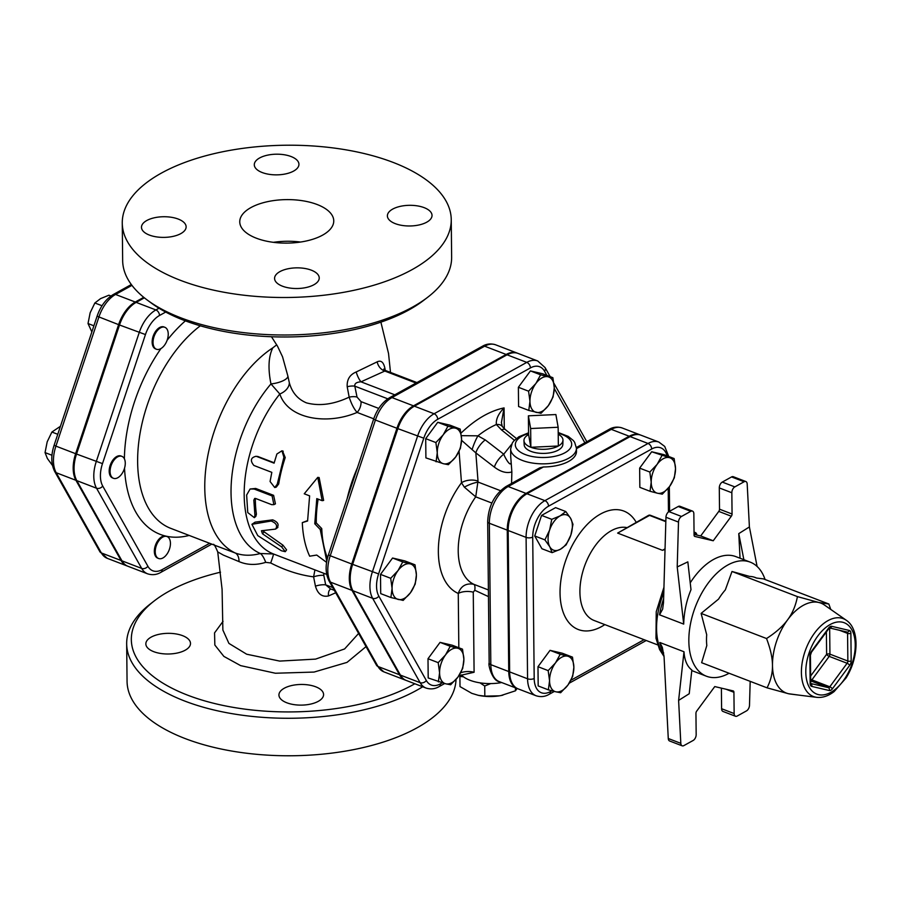 <?xml version="1.0" encoding="UTF-8"?>
<svg xmlns="http://www.w3.org/2000/svg" width="901" height="901" viewBox="0 0 901 901"><rect width="100%" height="100%" fill="white"/><g stroke="black" fill="none" stroke-linecap="round" stroke-linejoin="round"><path stroke-width="1.35" d="M222.874 630.047L222.085 589.333L217.727 551.919L223.347 555.095L239.013 561.593C247.178 565.085 256.075 565.344 265.705 562.348L270.694 562.967C285.279 570.457 299.582 575.075 313.604 576.843L315.44 586.146C317.76 594.018 322.119 597.284 328.516 595.944L335.713 592.768M414.843 683.746A159.804 73.961 179.4 0 1 198.941 699.131A159.804 73.961 179.4 0 1 154.431 600.776A159.804 73.961 179.4 0 1 169.23 591.135A159.804 73.961 179.4 0 1 220.52 572.191M153.733 651.671A22.322 10.328 179.4 0 1 145.849 643.9A22.322 10.328 179.4 0 1 158.734 634.383A22.322 10.328 179.4 0 1 182.599 635.667A22.322 10.328 179.4 0 1 190.494 643.427A22.322 10.328 179.4 0 1 177.598 652.955A22.322 10.328 179.4 0 1 153.733 651.671M318.29 701.327A22.322 10.328 179.4 0 1 293.625 704.559A22.322 10.328 179.4 0 1 278.938 695.02A22.322 10.328 179.4 0 1 284.232 688.251A22.322 10.328 179.4 0 1 308.897 685.019A22.322 10.328 179.4 0 1 323.583 694.558A22.322 10.328 179.4 0 1 318.29 701.327M156.2 545.961A11.747 6.769 -69 0 1 166.539 536.399A11.747 6.769 -69 0 1 167.045 536.557A11.747 6.769 -69 0 1 169.163 549.959A11.747 6.769 -69 0 1 158.621 558.496A11.747 6.769 -69 0 1 156.2 545.961M158.621 558.496L157.731 558.147A11.747 6.769 -69 0 1 155.456 545.184A11.747 6.769 -69 0 1 165.638 536.061A11.747 6.769 -69 0 1 166.156 536.208L167.045 536.557M117.569 456.908A11.747 6.769 -69 0 1 121.894 456.356A11.747 6.769 -69 0 1 125.273 463.114A11.747 6.769 -69 0 1 121.308 474.579A11.747 6.769 -69 0 1 113.458 478.296A11.747 6.769 -69 0 1 110.395 468.25A11.747 6.769 -69 0 1 117.569 456.908M113.458 478.296L112.569 477.947A11.747 6.769 -69 0 1 110.463 464.544A11.747 6.769 -69 0 1 120.993 456.007L121.894 456.356M167.169 329.417A11.747 6.769 -69 0 1 164.534 345.184A11.747 6.769 -69 0 1 156.436 349.239A11.747 6.769 -69 0 1 154.319 335.836A11.747 6.769 -69 0 1 164.86 327.3A11.747 6.769 -69 0 1 167.169 329.417M156.436 349.239L155.535 348.89A11.747 6.769 -69 0 1 153.429 335.499A11.747 6.769 -69 0 1 163.959 326.95L164.86 327.3M91.97 537.649L93.152 539.767M60.435 426.286L51.898 432.041L47.19 441.828L45.05 452.595L47.37 458.496L52.472 465.457M110.958 296.001L108.897 295.213L100.597 298.603L94.864 302.984L90.156 312.771L88.016 323.538L91.857 331.883M57.765 434.293L51.898 432.041M51.965 455.253L45.05 452.595M102.038 305.743L94.864 302.984M93.884 325.802L88.016 323.538M143.743 297.33L135.274 302.026A30.015 17.299 111 0 0 118.605 324.642L97.083 316.206L54.116 445.263C50.828 455.388 51.03 464.139 54.713 471.493L99.876 551.694L107.264 558.327A30.015 17.299 -69 0 1 101.351 552.932A4.696 3.469 150.6 0 1 99.876 551.694M107.264 558.327L126.973 565.896A30.015 17.299 111 0 1 121.072 560.501L75.921 480.301A30.015 17.299 111 0 1 75.639 453.699L118.605 324.642M438.393 681.888L439.575 672.754L438.19 662.64L445.499 654.959L450.241 646.287L457.652 648.224A18.797 10.835 111 0 0 445.499 654.959A18.797 10.835 111 0 0 439.575 672.754A18.797 10.835 111 0 0 445.804 683.825L428.2 677.969L427.998 658.732L440.06 642.368L452.313 645.251L462.506 649.17L463.88 659.284A18.797 10.835 111 0 0 457.652 648.224L462.506 649.17M390.899 597.532L392.081 588.409L390.696 578.296L398.005 570.603L402.747 561.931L410.158 563.868A18.797 10.835 111 0 0 398.005 570.603A18.797 10.835 111 0 0 392.081 588.409A18.797 10.835 111 0 0 398.31 599.469A18.797 10.835 111 0 0 410.462 592.734L403.152 600.415L390.899 597.532L380.706 593.624L380.504 574.376L392.566 558.023L404.819 560.906L415.012 564.814L416.386 574.928L415.215 584.062L410.462 592.734A18.797 10.835 111 0 0 416.386 574.928A18.797 10.835 111 0 0 410.158 563.868L415.012 564.814M436.084 461.808L437.267 452.674A18.797 10.835 111 0 0 443.495 463.745L425.903 457.888L425.7 438.652L437.751 422.287L450.004 425.171L460.197 429.09L461.582 439.204L460.4 448.326L455.658 456.998L448.349 464.691L443.495 463.745A18.797 10.835 111 0 0 455.658 456.998A18.797 10.835 111 0 0 461.582 439.204A18.797 10.835 111 0 0 455.354 428.144L460.197 429.09M528.774 410.428L518.582 406.509L518.379 387.272L530.43 370.908L542.695 373.791L552.876 377.71L554.261 387.824L553.079 396.958L548.337 405.619L541.028 413.311L528.774 410.428L529.957 401.294A18.797 10.835 111 0 0 536.185 412.365A18.797 10.835 111 0 0 548.337 405.619A18.797 10.835 111 0 0 554.261 387.824A18.797 10.835 111 0 0 548.033 376.764L552.876 377.71M425.993 688.037L406.272 680.458A29.778 17.164 -69 0 1 400.416 675.108L352.922 590.752A29.778 17.164 -69 0 1 352.64 564.353L397.837 428.628A29.778 17.164 -69 0 1 414.37 406.182L507.06 354.803A29.778 17.164 -69 0 1 518.007 353.406L537.728 360.974A29.778 17.164 111 0 0 526.77 362.382L434.091 413.762A29.778 17.164 111 0 0 417.557 436.197L372.361 571.932A29.778 17.164 111 0 0 372.642 598.32L420.136 682.676A29.778 17.164 111 0 0 425.993 688.037C430.667 689.513 435.059 689.028 439.181 686.573A4.696 3.165 61 0 0 440.488 683.848A25.082 14.461 -69 0 1 426.331 680.514L378.837 596.158A25.082 14.461 -69 0 1 378.6 573.926L423.797 438.201A25.082 14.461 -69 0 1 437.717 419.303L530.407 367.923A25.082 14.461 -69 0 1 544.564 371.257L546.907 375.413M158.993 308.221L155.884 309.944A30.015 17.299 111 0 0 139.216 332.559L96.249 461.616A30.015 17.299 111 0 0 96.531 488.218L141.694 568.418A30.015 17.299 111 0 0 147.595 573.824L127.874 566.245A30.015 17.299 -69 0 1 121.973 560.85L76.81 480.638A30.015 17.299 -69 0 1 76.529 454.036L119.506 324.991A30.015 17.299 -69 0 1 136.164 302.376L144.363 297.826M846.321 620.282L824.392 604.988A48.17 27.773 111 0 0 818.818 602.487A48.17 27.773 111 0 0 803.185 605.393A48.17 27.773 111 0 0 787.665 619.753A48.17 27.773 111 0 0 772.484 665.366A48.17 27.773 111 0 0 788.443 693.714A48.17 27.773 111 0 0 790.188 694.029L816.723 697.34C822.602 697.926 828.413 696 834.168 691.54L846.005 678.036C858.664 658.237 859.937 629.303 846.321 620.282A41.694 24.034 111 0 0 827.974 620.643A41.694 24.034 111 0 0 802.025 663.71A41.694 24.034 111 0 0 816.723 697.34M798.669 695.088L788.443 693.714L767.055 687.835C770.794 680.492 772.607 673.002 772.484 665.366C772.439 657.764 770.456 648.821 766.537 638.527C775.896 632.502 782.935 626.24 787.665 619.753C792.475 613.288 795.729 605.585 797.43 596.608L818.818 602.487L828.83 603.997L830.756 609.425M766.537 638.527L701.113 613.401L718.559 599.109A48.564 27.987 -69 0 1 725.328 589.907L731.995 571.482L749.655 576.437A48.564 27.987 -69 0 1 755.32 577.53A48.564 27.987 -69 0 1 756.536 578.048L763.406 578.87L828.83 603.997M701.113 613.401L706.699 634.721A48.564 27.987 -69 0 0 706.812 645.533L701.631 662.708L767.055 687.835M729.078 673.25A61.099 35.218 -69 0 1 706.429 676.223A61.099 35.218 -69 0 1 690.448 624.033A61.099 35.218 -69 0 1 727.771 565.028A61.099 35.218 -69 0 1 750.251 562.145A61.099 35.218 -69 0 1 765.084 579.512M756.536 578.048L754.058 577.102M731.995 571.482L797.43 596.608M668.272 738.516L664.071 656.852L662.336 647.38L659.814 642.481L683.994 651.761C684.557 660.343 687.17 666.436 691.844 670.04L689.22 693.725L678.611 700.404L680.818 743.336L668.272 738.516A4.696 2.714 111 0 0 669.612 740.994L682.158 745.814A4.696 2.714 -69 0 1 680.818 743.336M721.386 688.139L721.6 708.727A4.696 2.714 111 0 0 722.951 711.43L735.498 716.25A4.696 2.714 -69 0 1 734.146 713.547L733.921 692.283A2.354 1.351 111 0 0 733.245 690.932A2.354 1.351 111 0 0 733.144 690.898L714.763 686.573L696.687 711.114A2.354 1.351 111 0 0 695.944 713.344L696.169 734.597A4.696 2.714 -69 0 1 693.173 740.453L683.893 745.589A4.696 2.714 -69 0 1 682.158 745.814M678.498 522.084L677.214 566.954L687.835 561.864L690.999 589.693C686.483 600.562 684.05 612.027 683.701 624.1L659.532 614.82L662.629 609.177L663.508 602.611L665.952 517.264L678.498 522.084A4.696 2.714 -69 0 1 681.494 516.464L690.774 511.317A4.696 2.714 -69 0 1 692.497 511.104A4.696 2.714 -69 0 1 693.849 513.807L694.074 535.059A2.354 1.351 111 0 0 694.75 536.41A2.354 1.351 111 0 0 694.851 536.444L713.232 540.769L700.685 535.949L694.063 534.394M692.497 511.104L679.951 506.283A4.696 2.714 111 0 0 678.216 506.497L668.947 511.644A4.696 2.714 111 0 0 665.952 517.264M700.685 535.949L718.773 511.408L731.319 516.228A2.354 1.351 111 0 0 732.062 514.009L719.516 509.189A2.354 1.351 -69 0 1 718.773 511.408M719.516 509.189L719.291 487.925L731.837 492.746A4.696 2.714 -69 0 1 734.833 486.9L722.287 482.08A4.696 2.714 111 0 0 719.291 487.925M722.287 482.08L731.567 476.933L744.113 481.753A4.696 2.714 -69 0 1 745.837 481.528A4.696 2.714 -69 0 1 747.188 484.006L749.395 526.939L757.099 566.47M745.837 481.528L733.29 476.708A4.696 2.714 111 0 0 731.567 476.933M750.251 562.145L735.903 556.638A61.099 35.218 111 0 0 713.434 559.51A61.099 35.218 111 0 0 690.222 582.879M691.777 670.592A61.099 35.218 111 0 0 692.092 670.704L706.429 676.223M731.319 516.228L713.232 540.769M740.048 558.226L738.775 533.617L749.395 526.939M744.113 481.753L734.833 486.9M731.837 492.746L732.062 514.009M750.184 681.359L749.497 705.258A4.696 2.714 -69 0 1 746.512 710.878L737.232 716.025A4.696 2.714 -69 0 1 735.498 716.25M678.611 700.404L683.994 651.761M677.214 566.954L683.701 624.1M738.775 533.617L743.866 559.69M572.687 676.381L567.934 685.053A18.797 10.835 111 0 0 573.869 667.247L572.687 676.381M567.641 656.187L572.484 657.133L573.869 667.247A18.797 10.835 111 0 0 567.641 656.187A18.797 10.835 111 0 0 555.478 662.922L560.231 654.25L567.641 656.187M560.636 692.734L555.782 691.788A18.797 10.835 111 0 0 567.934 685.053L560.636 692.734M549.554 680.728L548.168 670.614L555.478 662.922A18.797 10.835 111 0 0 549.554 680.728A18.797 10.835 111 0 0 555.782 691.788L548.371 689.851L549.554 680.728M552.11 552.651L549.79 546.761A18.797 10.835 111 0 0 560.399 549.25L552.11 552.651L541.918 548.732L534.721 535.96L544.914 539.879L549.61 530.092A18.797 10.835 111 0 0 549.79 546.761L544.914 539.879M570.84 535.081L566.143 544.868L560.399 549.25A18.797 10.835 111 0 0 570.84 535.081A18.797 10.835 111 0 0 570.671 518.424L572.98 524.314L570.84 535.081M560.05 515.924L565.794 511.543L570.671 518.424A18.797 10.835 111 0 0 560.05 515.924A18.797 10.835 111 0 0 549.61 530.092L551.761 519.325L560.05 515.924M548.371 689.851L538.179 685.943L537.987 666.695L548.168 670.614M537.987 666.695L550.038 650.342L560.231 654.25M550.038 650.342L562.292 653.225L572.484 657.133M534.721 535.96L541.569 515.406L555.602 507.623L565.794 511.543M541.569 515.406L551.761 519.325M649.835 472.045L657.144 464.353A18.797 10.835 111 0 0 651.209 482.148L649.835 472.045L639.642 468.126L651.693 451.761L669.297 457.618A18.797 10.835 111 0 0 657.144 464.353L661.886 455.681M657.448 493.219L650.038 491.282L651.209 482.148A18.797 10.835 111 0 0 657.448 493.219A18.797 10.835 111 0 0 669.601 486.472L662.291 494.165L657.448 493.219M675.525 468.678L674.342 477.812L669.601 486.472A18.797 10.835 111 0 0 675.525 468.678A18.797 10.835 111 0 0 669.297 457.618L674.139 458.564L675.525 468.678M651.693 451.761L663.947 454.645L674.139 458.564M639.642 468.126L639.845 487.362L650.038 491.282M551.862 690.797L550.466 691.574A24.811 14.303 -69 0 1 534.192 678.476A4.696 2.174 179.4 0 1 527.569 678.78A29.508 17.018 111 0 0 536.072 695.752L518.143 688.871A29.508 17.018 -69 0 1 509.639 671.898L508.164 530.498A29.508 17.018 -69 0 1 526.972 493.759L630.114 436.591A29.508 17.018 -69 0 1 640.971 435.194L658.89 442.076A29.508 17.018 111 0 0 648.033 443.472A4.696 3.165 61 0 1 651.671 449.013A24.811 14.303 -69 0 1 667.112 455.861M665.028 549.464L662.449 550.308L665.039 548.867M665.828 521.656L649.542 515.406L617.635 533.088L648.427 515.428A2.354 1.588 61 0 1 649.542 515.406A2.354 1.351 -69 0 1 650.409 515.293A2.354 2.354 0 0 0 648.427 515.428M373.622 419.156L375.424 420.024L330.239 555.748L351.75 564.015A29.778 17.164 111 0 0 352.021 590.403L399.515 674.759L378.003 666.492A4.696 3.469 150.6 0 1 376.528 665.265L383.871 671.853A29.778 17.164 -69 0 1 378.003 666.492L330.509 582.147A29.778 17.164 -69 0 1 330.239 555.748L328.437 554.892L373.622 419.156C377.057 409.223 382.429 402.049 389.728 397.634A4.696 3.165 61 0 1 391.969 397.578L413.48 405.844L506.159 354.465A29.778 17.164 111 0 1 517.118 353.057L495.606 344.801A29.778 17.164 -69 0 0 484.648 346.198L506.159 354.465M413.48 405.844A29.778 17.164 111 0 0 396.936 428.279L351.75 564.015M399.515 674.759A29.778 17.164 111 0 0 405.382 680.12A29.778 17.164 111 0 0 405.833 680.278M357.46 467.709A102.23 58.925 111 0 0 347.133 498.737M508.75 671.549L490.82 664.668A4.696 2.174 179.4 0 1 489.164 663.035C487.869 664.195 492.284 681.077 499.323 681.64A29.508 17.018 -69 0 1 490.82 664.668L489.344 523.267A29.508 17.018 -69 0 1 508.153 486.529L526.071 493.41A29.508 17.018 111 0 0 507.263 530.148L508.75 671.549A29.508 17.018 111 0 0 517.253 688.522A29.508 17.018 111 0 0 517.703 688.691M640.521 435.037A29.508 17.018 111 0 0 640.07 434.856A29.508 17.018 111 0 0 629.213 436.242L526.071 493.41M462.709 668.407L457.956 677.079A18.797 10.835 111 0 0 463.88 659.284L462.709 668.407M457.956 677.079L450.646 684.771L445.804 683.825A18.797 10.835 111 0 0 457.956 677.079M443.191 434.879L447.943 426.207L455.354 428.144A18.797 10.835 111 0 0 443.191 434.879A18.797 10.835 111 0 0 437.267 452.674L435.893 442.56L443.191 434.879M528.572 391.192L535.881 383.499A18.797 10.835 111 0 0 529.957 401.294L528.572 391.192L518.379 387.272M535.881 383.499L540.623 374.827L548.033 376.764A18.797 10.835 111 0 0 535.881 383.499M427.998 658.732L438.19 662.64M440.06 642.368L450.241 646.287M380.504 574.376L390.696 578.296M392.566 558.023L402.747 561.931M437.751 422.287L447.943 426.207M425.7 438.652L435.893 442.56M530.43 370.908L540.623 374.827M490.718 683.589L484.727 685.999L479.974 682.845M463.429 676.775L459.904 676.46L460.208 675.243M515.44 687.835L515.473 690.797L517.084 688.465M459.904 676.46L460.006 686.596L471.786 693.342L478.318 695.324L484.828 696.135L499.368 695.831A28.201 13.053 179.4 0 1 478.758 695.414A28.201 13.053 179.4 0 1 478.521 695.369M502.826 695.167L502.882 695.155A28.201 13.053 179.4 0 1 502.826 695.167A28.201 13.053 179.4 0 1 500.979 695.549L515.473 690.797M499.368 695.831L500.979 695.549M484.727 685.999L484.828 696.135M461.335 674.905A31.726 14.686 -0.6 0 0 501.699 682.553M558.147 427.254L530.655 428.538L528.391 415.823L555.883 414.55L558.147 427.254L558.35 446.006L530.858 447.279L530.655 428.538M558.226 434.259A19.507 9.033 179.4 0 1 562.967 440.251A19.507 9.033 179.4 0 1 558.35 446.006A19.507 9.033 179.4 0 1 530.858 447.279L528.583 434.575L528.391 415.823M530.858 447.279A19.507 9.033 179.4 0 1 523.965 440.657A19.507 9.033 179.4 0 1 528.583 434.575M562.967 440.251L562.843 444.418A19.338 8.954 179.4 0 1 543.607 453.406A19.338 8.954 179.4 0 1 524.179 444.824L523.965 440.657M460.659 672.81A11.747 5.44 -0.6 0 1 474.095 672.259L458.913 675.716M488.398 589.952L473.768 584.276C466.076 582.924 460.907 585.988 458.26 593.444A11.747 5.44 179.4 0 1 473.262 592.182L474.759 590.268L488.466 596.608M543.427 466.977L508.153 486.529A4.696 3.165 -119 0 0 505.911 486.585L539.767 467.822L543.427 466.977A32.898 15.227 179.4 0 0 576.482 451.401L576.449 448.281L574.647 442.312L573.284 440.476L568.227 436.388L558.203 432.491M491.878 503.051L475.728 496.845L478.014 481.111A11.747 6.104 -4.4 0 0 461.492 482.767L464.364 487.171L475.728 496.845A58.745 33.866 -69 0 0 473.768 584.276A11.747 3.964 -68.3 0 1 474.759 590.268M511.554 483.454L511.858 471.944L510.743 456.762M500.46 490.673L478.273 482.148A11.747 2.861 -22.3 0 0 464.364 487.171M461.571 440.319L475.841 452.888A11.747 4.268 -52.5 0 1 485.245 439.913L477.935 435.836L461.368 435.656M472.135 449.61A11.747 1.813 -67.6 0 1 477.935 435.836A113.515 65.435 -69 0 1 496.361 424.517L501.519 429.923L514.415 440.262M478.014 481.111L475.841 452.888L494.39 467.123A11.747 4.268 -52.5 0 1 503.749 454.194L485.245 439.913M511.104 461.627C511.261 468.441 505.303 458.361 503.749 454.194L511.667 444.261M502.24 426.432L501.406 422.592L504.076 407.905C498.411 413.683 495.843 419.224 496.361 424.517A11.747 7.017 143.6 0 1 502.251 426.432A11.747 7.017 143.6 0 0 502.251 426.432L505.427 429.653A11.747 4.494 128.8 0 0 501.519 429.923M505.54 429.743A11.747 4.494 128.8 0 0 505.427 429.653L516.386 438.472M276.731 344.824L272.8 347.842C268.487 356.537 267.867 368.565 270.964 383.916L279.806 393.996C288.106 419.055 326.691 425.306 357.111 412.433L373.735 418.819M265.705 562.348A14.101 4.539 74.3 0 0 260.378 553.518C251.142 555.962 242.741 555.782 235.184 552.977L216.927 546.096M275.537 529.101C277.823 525.88 276.37 523.188 271.19 521.015L251.908 524.314L257.765 535.622L281.382 550.748L285.29 551.682L281.641 546.896L262.461 533.786L261.425 530.757L275.537 529.101L277.88 527.412M251.908 524.314L255.084 522.152L272.688 519.854C277.868 522.017 279.31 524.664 277.012 527.783M262.461 530.655L282.97 545.184L286.586 549.847L285.29 551.682M276.889 454.003L281.945 450.793L283.894 457.269L277.226 484.254L274.726 487.531L270.075 481.506L271.82 472.349L253.879 465.457C249.937 460.614 250.703 457.55 256.154 456.266L274.084 463.159L276.889 454.003M257.54 456.39L274.186 462.776M282.565 451.074L285.223 457.584L283.894 457.269M285.223 457.584A102.23 58.925 111 0 0 278.702 483.961L276.247 487.137L274.726 487.531M271.73 504.673L273.881 504.65L272.102 495.922L254.172 489.04L250.118 488.995L246.637 495.032L247.752 512.568L254.307 517.658L254.927 515.316L253.812 499.931L255.602 498.478L271.73 504.673M254.51 498.501L255.602 498.478M250.118 488.995L255.693 488.455L273.611 495.336L275.436 503.862L273.881 504.65M255.434 498.422L255.332 499.109A102.23 58.925 111 0 0 256.413 514.144L255.805 516.397L254.307 517.658M326.793 561.289L320.227 529.495L314.764 523.774L316.792 498.613L322.175 500.686L317.76 477.372L304.245 493.793L309.617 495.865L307.59 521.015L302.308 522.614C302.849 535.532 305.304 546.727 309.662 556.199L316.713 555.061L326.613 562.382M307.59 520.62L302.308 522.614M322.175 500.686L323.639 500.404L319.134 477.541L317.76 477.372M318.132 499.131A102.23 58.925 111 0 0 316.274 522.929L314.764 523.774M316.274 522.929L321.747 528.572L320.227 529.495M321.747 528.572A102.23 58.925 111 0 0 327.502 558.046M378.758 408.435L361.031 401.632L357.021 397.048L354.825 386.169C354.42 383.556 356.469 382.114 360.997 381.833L385.774 370.604L383.736 369.072L384.175 370.604A9.404 4.212 170 0 1 384.175 370.581M330.836 589.006A9.404 5.192 -110.8 0 0 328.516 595.944M334.35 590.358L330.577 588.905L325.689 584.85A9.404 3.063 -10.7 0 0 315.44 586.146M332.784 587.565L325.689 584.85L323.808 575.356A9.404 2.917 -11.7 0 0 313.604 576.843L314.933 569.894M326.703 574.41L273.431 553.957A14.101 0.743 -68.9 0 1 270.694 562.967M361.031 401.632A9.404 5.417 -69 0 1 357.111 412.433C354.037 408.986 351.39 403.896 349.171 397.15C333.685 404.436 319.45 406.34 306.453 402.871C297.735 399.199 292.014 392.476 289.322 382.722A14.101 9.821 -18.8 0 1 279.806 393.996A102.23 58.925 111 0 0 273.431 553.957L260.378 553.518A106.532 61.403 111 0 1 231.298 482.868A106.532 61.403 111 0 1 270.964 383.916A14.101 4.764 -11.2 0 0 287.903 376.179L282.554 356.83L277.508 346.187L271.483 336.749M357.021 397.048A9.404 4.268 -9.6 0 0 349.171 397.15L347.2 386.766A9.404 3.773 -13.2 0 1 354.825 386.169L387.802 398.828M394.796 394.818L360.997 381.833A9.404 2.545 68.4 0 1 356.21 371.967C349.779 374.67 346.772 379.603 347.2 386.766M416.048 383.049L384.445 370.908A9.404 6.735 59.8 0 1 377.192 361.83L356.21 371.967M384.243 369.658A9.404 4.212 170 0 1 384.918 368.464C383.657 362.213 381.078 360.006 377.192 361.83M385.234 370.356L384.918 368.464M289.322 382.722L287.903 376.179M147.28 300.067L151.323 303.063A159.804 73.961 -0.6 0 0 423.875 300.202L427.851 297.139A164.5 76.134 179.4 0 1 147.28 300.067A164.5 76.134 179.4 0 1 122.66 260.569L122.266 223.076A164.5 76.134 179.4 0 1 161.279 173.161A164.5 76.134 179.4 0 1 343.022 149.352A164.5 76.134 179.4 0 1 451.243 219.63A164.5 76.134 179.4 0 1 287.554 297.488A164.5 76.134 179.4 0 1 122.266 223.076M154.431 600.776L150.456 603.85A164.5 76.134 -0.6 0 0 126.669 643.843A164.5 76.134 -0.6 0 0 239.475 714.831A164.5 76.134 -0.6 0 0 422.693 686.765M456.03 679.489A164.5 76.134 179.4 0 1 290.64 755.77A164.5 76.134 179.4 0 1 127.064 681.347L126.669 643.843M451.243 219.63L451.638 257.134A164.5 76.134 179.4 0 1 427.851 297.139M395.28 223.651A22.322 10.328 179.4 0 1 387.385 215.88A22.322 10.328 179.4 0 1 409.606 205.315A22.322 10.328 179.4 0 1 432.03 215.418A22.322 10.328 179.4 0 1 419.145 224.935A22.322 10.328 179.4 0 1 395.28 223.651M293.647 171.066A22.322 10.328 179.4 0 1 268.982 174.298A22.322 10.328 179.4 0 1 254.296 164.759A22.322 10.328 179.4 0 1 276.506 154.195A22.322 10.328 179.4 0 1 298.941 164.297A22.322 10.328 179.4 0 1 293.647 171.066M178.24 219.067A22.322 10.328 179.4 0 1 186.135 226.827A22.322 10.328 179.4 0 1 163.914 237.391A22.322 10.328 179.4 0 1 141.48 227.3A22.322 10.328 179.4 0 1 154.375 217.772A22.322 10.328 179.4 0 1 178.24 219.067M279.873 271.64A22.322 10.328 179.4 0 1 304.538 268.408A22.322 10.328 179.4 0 1 319.224 277.947A22.322 10.328 179.4 0 1 297.003 288.523A22.322 10.328 179.4 0 1 274.58 278.42A22.322 10.328 179.4 0 1 279.873 271.64M300.517 242.042A46.998 21.748 -0.6 0 0 273.442 242.324M250.906 207.59A46.998 21.748 179.4 0 1 302.837 200.788A46.998 21.748 179.4 0 1 333.753 220.869A46.998 21.748 179.4 0 1 286.991 243.112A46.998 21.748 179.4 0 1 239.756 221.849A46.998 21.748 179.4 0 1 250.906 207.59M223.054 621.318L214.551 632.896L214.843 645.048L223.876 656.401L240.635 665.625L275.379 673.238L314.055 672.067L347.009 662.393L366.031 646.625M358.609 633.448L344.599 648.945L315.575 659.115L279.682 661.086L246.671 654.216L228.922 643.404L222.885 630.058M209.651 543.303L162.169 569.612A25.307 14.585 -69 0 1 147.888 566.256L102.725 486.056A25.307 14.585 -69 0 1 102.489 463.621L145.455 334.564A25.307 14.585 -69 0 1 159.511 315.485L165.694 312.061M124.529 468.171A124.552 71.798 111 0 0 165.638 536.061A124.552 71.798 111 0 0 189.165 535.431M160.975 348.552A124.552 71.798 111 0 0 124.383 458.823M185.369 320.857A124.552 71.798 111 0 0 167.124 340.263M121.072 560.501L101.351 552.932L56.2 472.721A4.696 3.469 150.6 0 1 54.713 471.493M75.921 480.301L56.2 472.721A30.015 17.299 -69 0 1 55.918 446.119L54.116 445.263M75.639 453.699L55.918 446.119L98.885 317.073A30.015 17.299 -69 0 1 115.553 294.458A4.696 3.165 -119 0 0 113.312 294.514C105.958 298.952 100.552 306.182 97.083 316.206M135.274 302.026L115.553 294.458L131.951 285.358M554.261 388.489L584.862 442.819M442.177 682.913L440.488 683.848M459.071 451.333L461.492 482.767A72.846 41.998 111 0 0 458.26 593.444L458.823 647.751M504.29 428.685L504.076 407.905A124.552 71.798 111 0 0 461.019 433.144M831.713 626.319A2.354 1.915 103.2 0 1 829.573 627.952L846.794 631.995A2.354 1.915 -76.8 0 0 849.328 630.463L831.713 626.319A4.696 2.714 111 0 0 828.672 627.997L811.339 651.513A2.354 0.822 36.4 0 1 811.441 652.223L810.416 655.252A2.354 1.092 179.4 0 1 809.864 655.973L810.157 683.634A2.354 1.092 -0.6 0 0 810.709 682.913L810.416 655.252M829.382 627.918L828.774 628.707A2.354 0.822 -143.6 0 0 828.672 627.997M846.94 632.052A2.354 1.351 -69 0 1 847.571 633.38L847.864 661.041A2.354 1.351 -69 0 1 847.12 663.271L829.798 686.787A2.354 0.822 36.4 0 1 832.366 688.86L849.688 665.343A2.354 0.822 -143.6 0 0 847.12 663.271L829.202 656.378A2.354 1.351 111 0 0 829.934 654.16A2.354 1.092 -0.6 0 0 826.622 654.306A2.354 0.822 -143.6 0 0 829.202 656.378L811.869 679.895A2.354 0.822 36.4 0 1 810.675 679.23M849.688 665.343A4.696 2.714 111 0 0 851.175 660.883L850.882 633.223A2.354 1.092 179.4 0 1 847.571 633.38L839.619 630.328M850.882 633.223A4.696 2.714 111 0 0 849.328 630.463M811.339 651.513A4.696 2.714 111 0 0 809.864 655.973M829.663 627.986L829.934 654.16L847.864 661.041A2.354 1.092 -0.6 0 0 851.175 660.883M810.157 683.634A4.696 2.714 111 0 0 811.711 686.393L829.325 690.538A4.696 2.714 111 0 0 832.366 688.86M810.686 680.751A2.354 1.351 111 0 0 811.869 679.895L829.798 686.787A2.354 1.351 -69 0 1 828.278 687.621L810.787 683.51A2.354 1.915 103.2 0 1 811.711 686.393M829.325 690.538A2.354 1.915 -76.8 0 0 828.278 687.621L810.686 680.874M826.386 631.939L826.622 654.306L810.641 676.009M830.159 624.539A38.236 22.041 -69 0 1 852.109 663.508A38.236 22.041 -69 0 1 809.289 687.238A38.236 22.041 -69 0 1 830.159 624.539M659.814 642.481A61.099 35.218 111 0 0 663.643 652.977M663.62 598.636A61.099 35.218 111 0 0 659.532 614.82M663.992 655.725A61.099 35.218 -69 0 1 663.789 592.655M725.868 689.186L733.921 692.283M734.146 713.547L721.6 708.727M678.216 506.497L690.774 511.317M681.494 516.464L668.947 511.644M644.08 639.687L570.93 680.232M550.466 691.574A4.696 3.165 61 0 1 549.159 694.311L554.34 691.439M668.215 488.241L668.463 511.959M534.192 678.476L532.716 537.075A4.696 2.174 179.4 0 1 526.094 537.379L527.569 678.78L509.639 671.898M532.716 537.075A24.811 14.303 -69 0 1 548.529 506.193A4.696 3.165 -119 0 0 544.902 500.641A29.508 17.018 111 0 0 526.094 537.379L508.164 530.498M630.114 436.591L648.033 443.472L544.902 500.641L526.972 493.759M548.529 506.193L651.671 449.013M636.162 522.231A63.453 36.569 111 0 0 600.483 514.054A63.453 36.569 111 0 0 560.095 595.201A63.453 36.569 111 0 0 604.83 624.607M696.631 534.991A2.354 1.092 -0.6 0 0 696.732 534.676A2.354 2.354 0 0 0 695.223 532.514A2.354 1.351 111 0 0 694.356 532.615A2.354 1.588 61 0 1 696.113 534.867M617.635 533.088L662.449 550.308M657.707 644.913L594.131 620.496A49.352 28.449 -69 0 1 581.213 578.341A49.352 28.449 -69 0 1 611.362 530.678A49.352 28.449 -69 0 1 626.6 527.535M426.331 680.514A4.696 3.469 150.6 0 1 420.136 682.676L400.416 675.108M378.837 596.158A4.696 3.469 150.6 0 1 372.642 598.32L352.922 590.752M378.6 573.926L352.64 564.353M423.797 438.201L397.837 428.628M437.717 419.303A4.696 3.165 -119 0 0 434.091 413.762L414.37 406.182M530.407 367.923A4.696 3.165 -119 0 0 526.77 362.382L507.06 354.803M544.564 371.257A4.696 3.469 -29.4 0 0 545.071 367.574L537.728 360.974M474.095 672.259L473.262 592.182M609.053 429.417A4.696 3.165 61 0 1 611.295 429.36A29.508 17.018 -69 0 1 622.152 427.964C617.478 426.5 613.119 426.984 609.053 429.417L576.415 447.504M576.46 448.664L611.295 429.36L629.213 436.242M507.263 530.148L489.344 523.267A4.696 2.174 179.4 0 1 487.678 521.634L489.164 663.035M510.743 457.269L510.653 448.968A32.898 15.227 -0.6 0 0 522.287 460.411A32.898 15.227 -0.6 0 0 557.46 462.303A32.898 15.227 -0.6 0 0 576.449 448.281M558.215 433.201A28.201 13.053 179.4 0 1 566.369 451.908A28.201 13.053 179.4 0 1 525.283 454.566A28.201 13.053 179.4 0 1 528.572 433.505M494.39 467.123C500.742 471.887 506.565 473.498 511.858 471.933M272.8 347.842A115.148 66.381 111 0 0 207.523 457.291A115.148 66.381 111 0 0 235.184 552.977A14.101 8.267 111 0 1 239.013 561.593M217.76 546.423L170.785 528.369A115.148 66.381 -69 0 1 139.328 437.909A115.148 66.381 -69 0 1 200.315 325.813M255.084 522.152L253.631 523.537M272.688 519.854L271.19 521.015M282.97 545.184L281.641 546.896M263.858 532.221L262.461 533.786M278.702 483.961L277.226 484.254M273.611 495.336L272.102 495.922M255.693 488.455L254.172 489.04M256.413 514.144L254.927 515.316M255.332 499.109L253.812 499.931M136.164 302.376L155.884 309.944A4.696 3.165 61 0 1 159.511 315.485M119.506 324.991L145.455 334.564M76.529 454.036L102.489 463.621M76.81 480.638L96.531 488.218A4.696 3.469 -29.4 0 0 102.725 486.056M121.973 560.85L141.694 568.418A4.696 3.469 -29.4 0 0 147.888 566.256M211.791 544.125L160.862 572.349A4.696 3.165 -119 0 0 162.169 569.612M389.728 397.634L482.418 346.254A4.696 3.165 61 0 1 484.648 346.198L391.969 397.578A29.778 17.164 -69 0 0 375.424 420.024L396.936 428.279M352.021 590.403L330.509 582.147A4.696 3.469 150.6 0 1 329.034 580.908L376.528 665.265M323.808 575.356L323.808 573.306M131.332 284.525L113.312 294.514M811.441 652.223L828.774 628.707M829.551 627.952L846.996 632.063M662.776 608.513L662.618 609.177M664.048 656.502L659.555 649.475L655.984 638.302L656.232 611.711L663.947 587.272M646.22 640.51L569.218 683.195M536.072 695.752C540.724 697.216 545.094 696.732 549.159 694.311M669.33 486.844L669.589 511.284M668.733 456.492L664.735 446.457L658.89 442.076M695.223 532.514L694.04 532.052M665.839 521.217L650.409 515.293M444.655 683.544L439.181 686.573M545.071 367.574L550.196 376.686M553.935 383.308L586.833 441.738M505.911 486.585C494.514 494.367 488.432 506.047 487.678 521.634M517.253 688.522L499.323 681.64M528.572 432.807L518.818 436.794L513.694 441.062L512.286 443.044L510.653 448.968M640.07 434.856L622.152 427.964M281.945 450.793L283.229 451.221M160.862 572.349C156.718 574.815 152.303 575.3 147.595 573.824M482.418 346.254C486.529 343.81 490.921 343.326 495.606 344.801M328.437 554.892C325.182 564.938 325.374 573.61 329.034 580.908M405.382 680.12L383.871 671.853M416.915 382.565L385.774 370.604M217.727 551.93C215.26 546.074 213.762 543.596 213.255 544.508M217.006 546.13L217.704 546.4M390.493 372.417L388.534 353.496L380.898 322.164"/></g></svg>

